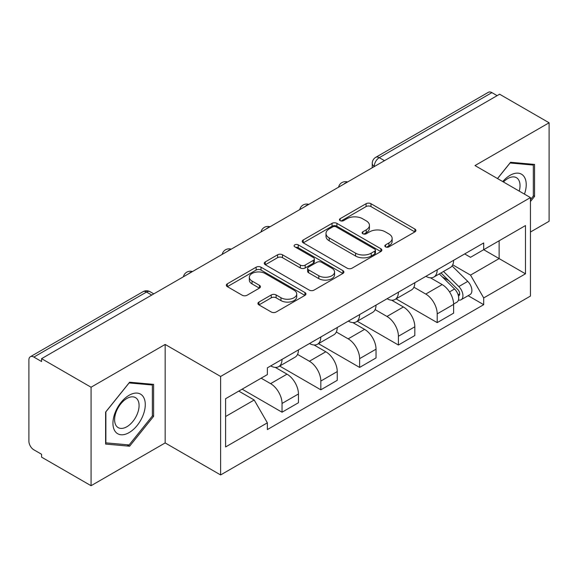 <?xml version="1.0" encoding="UTF-8"?>
<svg xmlns="http://www.w3.org/2000/svg" width="578" height="578" viewBox="0 0 578 578"><rect width="100%" height="100%" fill="white"/><g stroke="black" fill="none" stroke-linecap="round" stroke-linejoin="round"><path stroke-width="0.87" d="M385.548 246.864A2.413 1.394 0 0 0 388.965 246.864L414.903 231.894A3.454 1.994 0 0 0 415.914 230.485A3.454 1.994 0 0 0 414.903 229.076L370.968 203.709A3.454 1.994 0 0 0 366.084 203.709L340.153 218.679A2.413 1.394 0 0 0 339.445 219.669A2.413 1.394 0 0 0 340.153 220.651A2.413 1.394 0 0 0 343.57 220.651L346.923 218.715A11.047 6.38 0 0 1 362.543 218.715L366.206 220.832A11.047 6.38 0 0 1 369.443 225.341A11.047 6.38 0 0 1 366.206 229.849L362.854 231.785A2.413 1.394 0 0 0 362.146 232.775A2.413 1.394 0 0 0 362.854 233.758A2.413 1.394 0 0 0 366.271 233.758L369.624 231.821A11.047 6.38 0 0 1 385.244 231.821L388.907 233.938A11.047 6.38 0 0 1 392.144 238.447A11.047 6.38 0 0 1 388.907 242.955L385.548 244.891A2.413 1.394 0 0 0 384.84 245.874A2.413 1.394 0 0 0 385.548 246.864L385.548 244.891M258.937 302.07A3.454 1.994 0 0 0 257.925 303.479A3.454 1.994 0 0 0 258.937 304.888L271.263 312.004A3.454 1.994 0 0 0 276.139 312.004L304.946 295.372A3.454 1.994 0 0 0 305.957 293.964A3.454 1.994 0 0 0 304.946 292.555L261.01 267.188A3.454 1.994 0 0 0 256.126 267.188L227.327 283.82A3.454 1.994 0 0 0 226.316 285.229A3.454 1.994 0 0 0 227.327 286.637L242.218 295.235A3.454 1.994 0 0 0 247.095 295.235L259.421 288.119A3.454 1.994 0 0 0 260.432 286.71A3.454 1.994 0 0 0 259.421 285.301L252.037 281.038A9.234 5.332 0 0 1 249.335 277.267A9.234 5.332 0 0 1 255.035 272.339A9.234 5.332 0 0 1 265.1 273.495L294.021 290.199A9.234 5.332 0 0 1 296.724 293.964A9.234 5.332 0 0 1 291.023 298.891A9.234 5.332 0 0 1 280.966 297.735L276.139 294.953A3.454 1.994 0 0 0 271.263 294.953L258.937 302.07L258.937 304.888M220.615 376.459L165.163 344.445L91.064 387.224L41.58 358.656L499.616 94.214L549.1 122.782L475 165.568L530.452 197.582L220.615 376.459L220.615 474.943L530.452 296.066L530.452 197.582M347.168 268.178A3.454 1.994 0 0 0 352.053 268.178L380.851 251.553A3.454 1.994 0 0 0 381.863 250.137A3.454 1.994 0 0 0 380.851 248.728L336.916 223.368A3.454 1.994 0 0 0 332.039 223.368L303.233 239.993A3.454 1.994 0 0 0 302.222 241.402A3.454 1.994 0 0 0 303.233 242.811L347.168 268.178M295.777 247.384A2.413 1.394 0 0 1 298.234 247.724L298.234 244.855L342.899 270.641A3.454 1.994 0 0 1 343.91 272.05A3.454 1.994 0 0 1 342.899 273.459L314.1 290.091A3.454 1.994 0 0 1 309.216 290.091L265.28 264.724L265.28 261.906A3.454 1.994 0 0 0 264.269 263.315A3.454 1.994 0 0 0 265.28 264.724M265.28 261.906L277.606 254.79A3.454 1.994 0 0 1 282.49 254.79L300.307 265.078A3.454 1.994 0 0 0 305.191 265.078L313.363 260.36A3.454 1.994 0 0 0 314.374 258.944A3.454 1.994 0 0 0 313.363 257.535L294.816 246.828A2.413 1.394 0 0 1 294.108 245.845A2.413 1.394 0 0 1 295.596 244.552A2.413 1.394 0 0 1 298.234 244.855M91.064 387.224L91.064 485.715L41.58 457.147L41.58 454.272L33.871 449.821A7.03 4.06 -120 0 1 28.9 441.209L28.9 359.95A7.03 4.06 -120 0 1 30.359 356.727L142.997 291.695A7.03 4.06 60 0 1 146.516 292.042L33.871 357.081A7.03 4.06 -120 0 0 30.359 356.727M530.452 232.038L549.1 221.273L549.1 122.782M91.064 485.715L165.163 442.929L220.615 474.943M41.58 358.656L41.58 361.532L33.871 357.081M384.486 160.684L379.262 157.671A7.03 4.06 60 0 0 375.751 157.324L488.388 92.285A7.03 4.06 60 0 1 491.907 92.632L379.262 157.671A7.03 4.06 120 0 0 374.291 166.283L374.291 166.572M497.131 95.652L491.907 92.632M437.199 269.796A16.177 9.342 60 0 1 433.854 277.057L450.262 267.578A16.177 9.342 -120 0 0 453.614 260.317M413.913 287.215L425.762 294.058A16.177 9.342 60 0 1 437.199 313.868L453.614 304.389A16.177 9.342 -120 0 0 442.177 284.578L430.429 277.801M453.614 304.389L453.614 313.153L437.199 322.625L396.06 298.869M433.854 277.057A16.177 9.342 60 0 1 425.892 276.327M437.199 313.868L437.199 322.625M398.408 292.186A16.177 9.342 60 0 1 395.063 299.447L411.471 289.975A16.177 9.342 -120 0 0 414.823 282.714M357.269 321.267L398.408 345.023L414.823 335.543L414.823 326.787A16.177 9.342 -120 0 0 403.386 306.976L391.638 300.192M395.063 299.447A16.177 9.342 60 0 1 387.094 298.718M375.122 309.606L386.971 316.448A16.177 9.342 60 0 1 398.408 336.266L398.408 345.023M359.617 314.584A16.177 9.342 60 0 1 356.272 321.845L372.68 312.373A16.177 9.342 -120 0 0 376.032 305.112M318.478 343.664L359.617 367.42L376.032 357.941L376.032 349.184A16.177 9.342 -120 0 0 364.595 329.373L352.847 322.589M356.272 321.845A16.177 9.342 60 0 1 348.303 321.115M336.331 332.003L348.18 338.845A16.177 9.342 60 0 1 359.617 358.656L359.617 367.42M320.826 336.981A16.177 9.342 60 0 1 317.481 344.242L333.889 334.77A16.177 9.342 -120 0 0 337.241 327.502M279.687 366.062L320.826 389.81L337.241 380.338L337.241 371.582A16.177 9.342 -120 0 0 325.804 351.771L314.056 344.987M317.481 344.242A16.177 9.342 60 0 1 309.512 343.513M297.54 354.401L309.389 361.243A16.177 9.342 60 0 1 320.826 381.054L320.826 389.81M282.035 359.379A16.177 9.342 60 0 1 278.69 366.64L295.098 357.161A16.177 9.342 -120 0 0 298.45 349.9M242.124 389.167L282.035 412.208L298.45 402.736L298.45 393.979A16.177 9.342 -120 0 0 287.013 374.161L275.265 367.384M278.69 366.64A16.177 9.342 60 0 1 270.721 365.91M261.148 378.185L270.598 383.64A16.177 9.342 60 0 1 282.035 403.451L282.035 412.208M464.676 253.93L470.521 257.304L525.474 225.572L499.117 240.795L499.117 258.597L470.521 275.106L452.704 264.818M225.593 416.514L254.19 400.005L267.368 422.829L225.593 446.953L225.593 398.712L267.368 374.595L267.368 367.846L483.699 242.948L483.699 249.696L525.474 273.813L483.699 297.93L470.521 275.106M525.474 225.572L525.474 273.813M267.368 422.829L267.368 429.577L483.699 304.678L483.699 297.93M530.452 201.527L534.556 196.419L534.556 164.427L510.555 162.281L497.485 178.544M165.163 344.445L165.163 442.929M105.615 444.07L129.609 446.216L153.603 416.362L153.603 384.37L129.609 382.224L105.615 412.078L105.615 444.07M254.19 400.005L238.772 391.104M468.122 295.683L483.699 304.678M533.313 195.704L534.556 196.419M127.073 444.749L129.609 446.216M152.361 415.647L153.603 416.362M386.516 247.203L388.907 245.823A11.047 6.38 0 0 0 392.144 241.315L392.144 238.447M369.443 225.341L369.443 228.209A11.047 6.38 0 0 1 366.206 232.717L363.815 234.097M414.852 231.915L370.968 206.577A3.454 1.994 0 0 0 366.084 206.577L341.121 220.991M380.808 251.575L336.916 226.236A3.454 1.994 0 0 0 332.039 226.236L303.284 242.839M374.754 251.127A2.413 1.394 0 0 0 375.454 250.137A2.413 1.394 0 0 0 374.754 249.154L336.186 226.887A2.413 1.394 0 0 0 332.769 226.887L329.229 228.931A11.047 6.38 0 0 0 325.992 233.44A11.047 6.38 0 0 0 329.229 237.948L355.593 253.171A11.047 6.38 0 0 0 371.213 253.171L374.754 251.127L374.754 253.995A2.413 1.394 0 0 0 375.454 253.012L375.454 250.137M325.992 233.44L325.992 236.315A11.047 6.38 0 0 0 329.229 240.824L329.229 237.948M374.754 253.995L371.213 256.04A11.047 6.38 0 0 1 355.593 256.04L329.229 240.824M265.324 264.753L277.606 257.665L277.606 254.79M314.374 258.944L314.374 261.82A3.454 1.994 0 0 1 313.363 263.228L305.191 267.946A3.454 1.994 0 0 1 300.307 267.946L282.49 257.665A3.454 1.994 0 0 0 277.606 257.665M298.234 247.724L342.855 273.488M318.796 275.749A9.234 5.332 0 0 0 328.86 276.905A9.234 5.332 0 0 0 334.561 271.985A9.234 5.332 0 0 0 331.851 268.214L321.664 262.333A3.454 1.994 0 0 0 316.78 262.333L308.601 267.05A3.454 1.994 0 0 0 307.597 268.459A3.454 1.994 0 0 0 308.601 269.868L318.796 275.749L318.796 278.625A9.234 5.332 0 0 0 328.86 279.781A9.234 5.332 0 0 0 334.561 274.853L334.561 271.985M307.597 268.459L307.597 271.328A3.454 1.994 0 0 0 308.601 272.737L308.601 269.868M318.796 278.625L308.601 272.737M296.724 293.964L296.724 296.839A9.234 5.332 0 0 1 291.023 301.759A9.234 5.332 0 0 1 280.966 300.603L276.139 297.822A3.454 1.994 0 0 0 271.263 297.822L258.98 304.909M249.335 277.267L249.335 280.135A9.234 5.332 0 0 0 252.037 283.906L252.037 281.038M259.377 288.147L252.037 283.906M304.895 295.401L261.01 270.063A3.454 1.994 0 0 0 256.126 270.063L227.371 286.666M439.287 273.914L454.568 288.993A8.793 5.079 60 0 1 456.887 302.171L453.607 304.064M442.336 276.92L448.817 280.662M440.985 272.939L457.718 289.448A4.219 2.435 60 0 1 458.831 295.77A4.219 2.435 60 0 1 458.448 295.922M443.514 271.472L458.802 286.551A8.793 5.079 60 0 1 461.121 299.729A8.793 5.079 60 0 1 458.462 300.011M452.068 265.909L467.754 281.385A8.793 5.079 60 0 1 470.073 294.563L461.121 299.729M524.47 194.129A22.86 13.2 120 0 0 524.058 176.579A22.86 13.2 120 0 0 502.737 181.579M519.232 191.101A17.304 9.992 120 0 0 518.394 179.498A17.304 9.992 120 0 0 516.45 177.699A17.304 9.992 120 0 0 503.445 181.991M497.535 178.573L510.063 162.989L533.313 165.07L533.313 196.065L530.452 199.627M531.767 164.181L533.313 165.07M143.106 396.515A22.86 13.2 120 0 0 121.026 402.433A22.86 13.2 120 0 0 115.116 431.347A22.86 13.2 120 0 0 137.196 425.43A22.86 13.2 120 0 0 143.106 396.515M137.441 399.441A17.304 9.992 120 0 0 135.498 397.635A17.304 9.992 120 0 0 119.393 405.713A17.304 9.992 120 0 0 116.243 425.805A17.304 9.992 120 0 0 118.194 427.612A17.304 9.992 120 0 0 134.291 419.534A17.304 9.992 120 0 0 137.441 399.441M129.111 444.93L105.861 442.856L105.861 411.854L129.111 382.932L152.361 385.006L152.361 416.008L129.111 444.93M150.822 384.117L152.361 385.006M374.537 166.428L374.291 166.283A7.03 4.06 0 0 1 372.232 163.415L372.232 167.757M320.826 381.054L337.241 371.582M359.617 358.656L376.032 349.184M398.408 336.266L414.823 326.787M282.035 403.451L298.45 393.979M270.598 383.64L287.013 374.161M309.389 361.243L325.804 351.771M348.18 338.845L364.595 329.373M386.971 316.448L403.386 306.976M425.762 294.058L442.177 284.578M347.002 182.33A7.03 4.06 120 0 0 343.896 184.122M308.211 204.72A7.03 4.06 120 0 0 305.105 206.519M269.413 227.118A7.03 4.06 120 0 0 266.314 228.91M230.622 249.515A7.03 4.06 120 0 0 227.522 251.307M191.831 271.913A7.03 4.06 120 0 0 188.731 273.705M151.739 295.062L146.516 292.042A7.03 4.06 120 0 1 150.034 291.695A7.03 7.03 0 0 0 142.997 291.695M388.907 245.823L388.907 242.955M362.854 233.758L362.854 231.785M366.206 232.717L366.206 229.849M340.153 220.651L340.153 218.679M366.084 206.577L366.084 203.709M370.968 206.577L370.968 203.709M414.903 231.894L414.903 229.076M303.233 242.811L303.233 239.993M332.039 226.236L332.039 223.368M336.916 226.236L336.916 223.368M380.851 251.553L380.851 248.728M355.593 256.04L355.593 253.171M371.213 256.04L371.213 253.171M282.49 257.665L282.49 254.79M300.307 267.946L300.307 265.078M305.191 267.946L305.191 265.078M313.363 263.228L313.363 260.36M342.899 273.459L342.899 270.641M271.263 297.822L271.263 294.953M276.139 297.822L276.139 294.953M280.966 300.603L280.966 297.735M259.421 288.119L259.421 285.301M227.327 286.637L227.327 283.82M256.126 270.063L256.126 267.188M261.01 270.063L261.01 267.188M304.946 295.372L304.946 292.555M454.568 288.993L449.525 291.904M459.705 293.841L458.123 294.758M467.754 281.385L458.802 286.551M347.595 181.983A7.03 7.03 0 0 0 338.571 187.193M308.804 204.381A7.03 7.03 0 0 0 299.78 209.59M270.013 226.771A7.03 7.03 0 0 0 260.989 231.988M231.222 249.169A7.03 7.03 0 0 0 222.198 254.378M192.431 271.566A7.03 7.03 0 0 0 183.407 276.775M153.799 293.87L150.034 291.695M375.751 157.324A7.03 7.03 0 0 0 372.232 163.415"/></g></svg>
